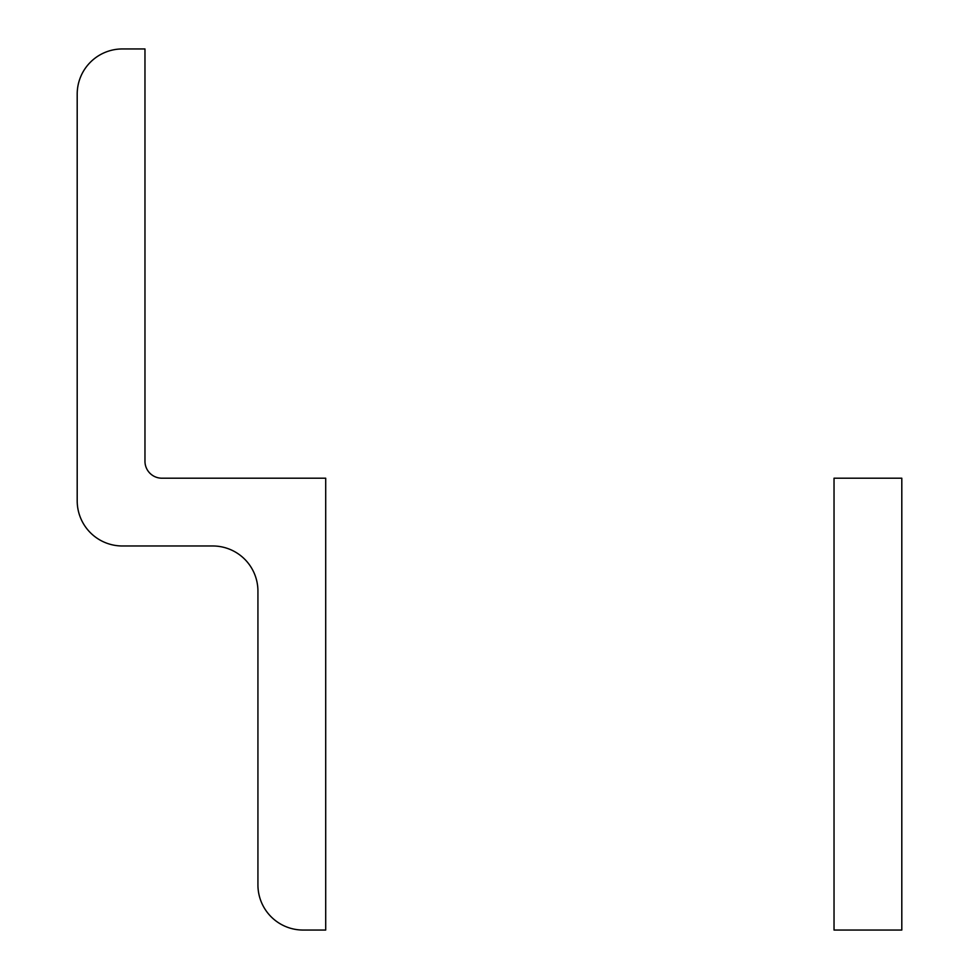 <?xml version="1.0" encoding="UTF-8"?>
<svg xmlns="http://www.w3.org/2000/svg" width="979" height="979" viewBox="0 0 979 979"><rect width="100%" height="100%" fill="white"/><g stroke="black" fill="none" stroke-linecap="round" stroke-linejoin="round"><path stroke-width="1.47" d="M325.701 930.05L325.701 478.205L161.914 478.205A16.949 16.949 0 0 1 144.965 461.256L144.965 48.95L122.375 48.95A45.181 45.181 0 0 0 77.194 94.131L77.194 500.795A45.181 45.181 0 0 0 122.375 545.976L212.749 545.976A45.181 45.181 0 0 1 257.93 591.169L257.93 884.869A45.181 45.181 0 0 0 303.111 930.05L325.701 930.05M834.035 930.05L834.035 478.205L901.806 478.205L901.806 930.05L834.035 930.05"/></g></svg>
